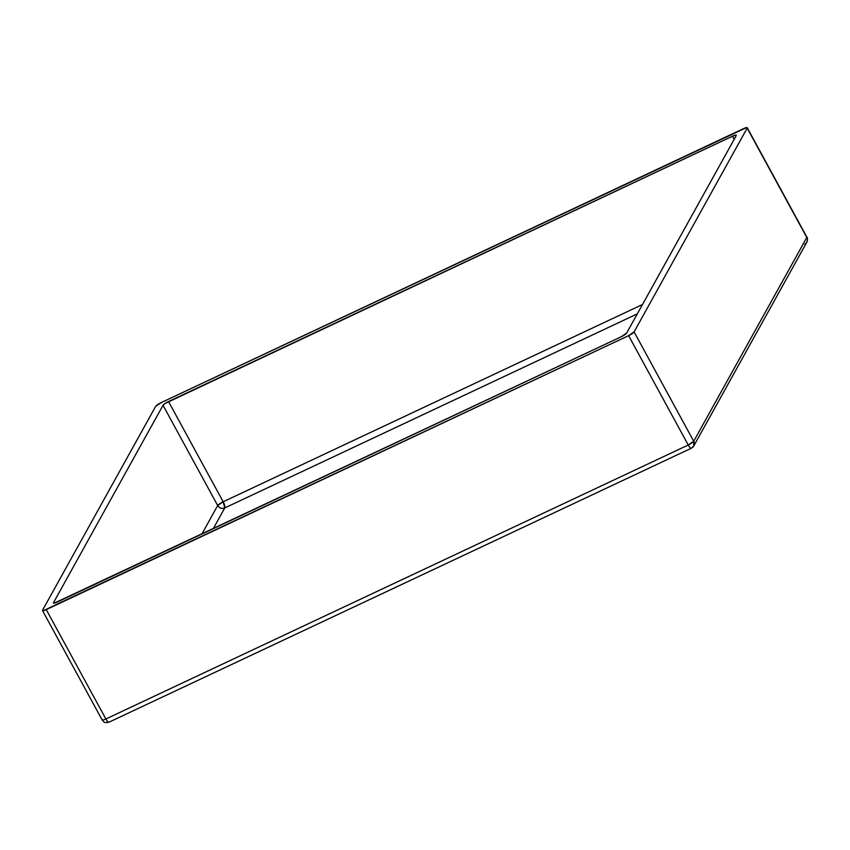 <?xml version="1.0" encoding="UTF-8"?>
<svg xmlns="http://www.w3.org/2000/svg" width="850" height="850" viewBox="0 0 850 850"><rect width="100%" height="100%" fill="white"/><g stroke="black" fill="none" stroke-linecap="round" stroke-linejoin="round"><path stroke-width="1.27" d="M213.244 528.7L224.761 507.939L637.33 313.852L224.761 507.939L213.244 528.7M747.235 127.744A5.291 1.031 151.4 0 1 747.171 128.116L806.799 237.479A5.291 1.031 -28.6 0 0 806.852 237.097L747.235 127.744A5.291 1.031 151.4 0 0 743.474 128.669L161.117 402.634L746.459 127.617L747.161 127.67L806.799 237.479L693.717 441.256L634.089 331.893L747.171 128.116L634.089 331.893L628.617 335.654L688.234 445.017L105.878 718.983L46.251 609.631L628.617 335.654L43.276 610.683L42.564 610.183L155.646 406.396L42.564 610.183A5.291 1.031 151.4 0 0 42.5 610.555A5.291 1.031 151.4 0 0 46.251 609.631L105.878 718.983A5.291 1.519 64.8 0 0 109.023 722.171L691.379 448.205A5.291 1.519 -115.2 0 1 688.234 445.017A5.291 1.031 -28.6 0 0 693.717 441.256L634.089 331.893A5.291 1.031 151.4 0 1 628.617 335.654L688.234 445.017C689.796 447.695 690.923 448.672 691.613 447.971L693.759 445.984A5.291 4.962 29 0 1 691.613 447.971A5.291 1.519 -115.2 0 1 691.379 448.205L693.759 445.984L693.717 441.256A5.291 4.962 29 0 1 693.759 445.984L806.841 242.197A5.291 4.962 -151 0 0 806.799 237.479L693.717 441.256L688.234 445.017L105.878 718.983C103.147 720.205 101.915 720.386 102.181 719.536L102.127 719.918A5.291 1.031 -28.6 0 0 105.878 718.983C107.44 721.661 108.566 722.649 109.257 721.937L109.023 722.171C102.85 723.371 104.008 721.352 102.127 719.918L42.5 610.555M155.646 406.396L161.117 402.634A5.291 1.031 151.4 0 0 155.646 406.396M621.222 336.759L626.694 332.998L736.217 135.639L735.505 135.139L732.519 136.191L165.006 403.527L163.03 405.291L53.508 602.65L54.23 603.16L621.222 336.759L57.205 602.097A5.291 1.031 151.4 0 1 53.454 603.032A5.291 1.031 151.4 0 1 53.508 602.65L163.03 405.291A5.291 1.031 151.4 0 1 168.512 401.529L223.167 501.776L642.515 304.491L223.167 501.776A5.291 1.031 -28.6 0 0 217.685 505.538L163.03 405.291L217.685 505.538A5.291 4.962 -151 0 0 224.761 507.939C221.829 508.98 219.47 508.183 217.685 505.538L223.167 501.776L224.761 507.939A5.291 1.519 64.8 0 0 223.167 501.776L168.512 401.529L732.519 136.191A5.291 1.031 151.4 0 1 736.281 135.267A5.291 1.031 151.4 0 1 736.217 135.639L626.694 332.998A5.291 1.031 151.4 0 1 621.222 336.759M734.198 139.273L732.519 136.191L734.198 139.273M201.875 534.044L217.685 505.538L201.875 534.044M806.841 242.197C807.649 239.413 807.649 237.713 806.852 237.097A5.291 1.031 151.4 0 1 806.799 237.479A5.291 4.962 29 0 1 804.695 244.194"/></g></svg>
